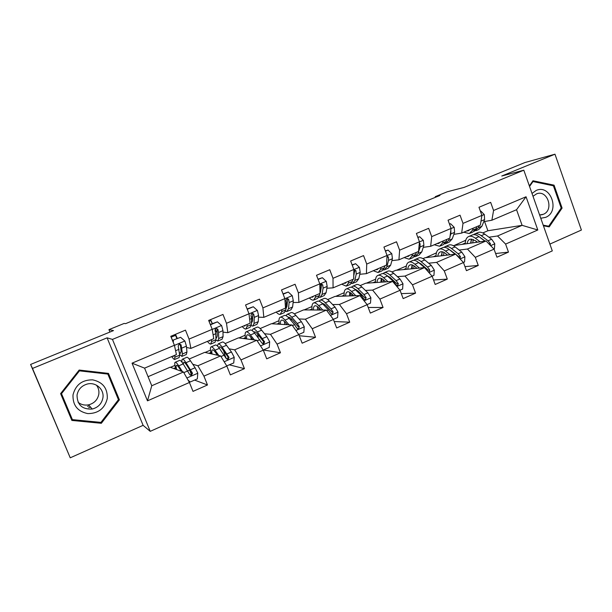 <?xml version="1.0" encoding="UTF-8"?>
<svg xmlns="http://www.w3.org/2000/svg" width="612" height="612" viewBox="0 0 612 612"><rect width="100%" height="100%" fill="white"/><g stroke="black" fill="none" stroke-linecap="round" stroke-linejoin="round"><path stroke-width="0.92" d="M549.882 244.089L581.4 230.043L554.977 154.193L524.92 162.547L464.08 187.402L447.234 191.785L435.254 196.666L435.484 197.286M150.231 431.345L552.292 250.905L523.811 170.197L112.455 339.4L150.231 431.345L143.109 425.332L107.108 337.839L32.497 368.432L70.235 457.807L143.109 425.332M70.235 457.807L30.6 364.446L113.495 330.595L108.936 329.631L109.93 332.048M32.497 368.432L30.6 364.446M482.799 232.942L487.902 230.755L522.105 225.338L516.551 209.717L491.887 220.221L493.57 210.482L490.663 202.373L478.974 207.269L481.904 215.409L463.009 223.388L460.04 215.195L448.061 220.205L451.059 228.437L431.705 236.615L428.66 228.33L416.389 233.47L419.457 241.786L399.621 250.163L396.507 241.794L383.931 247.057L387.067 255.464L366.726 264.055L363.543 255.594L350.645 260.995L353.858 269.487L333.005 278.299L329.746 269.739L316.511 275.285L319.801 283.876L298.404 292.911L295.068 284.259L281.497 289.943L284.863 298.625L262.908 307.897L259.496 299.153L245.557 304.983L249.007 313.772L226.478 323.289L222.975 314.446L208.669 320.428L212.203 329.317L189.062 339.086L185.474 330.143L170.779 336.294L174.405 345.275L132.047 363.168L147.477 400.845L151.761 385.744L183.47 372.004L170.105 367.215L148.058 376.686M493.57 210.482L526.052 196.766L537.803 229.99L505.604 244.081L508.48 252.113L495.621 253.521M147.477 400.845L189.422 382.485L193.01 391.374L207.483 384.979L203.934 376.135L226.853 366.106L230.349 374.888L244.448 368.661L240.983 359.917L263.298 350.148L266.71 358.839L280.449 352.772L277.068 344.12L298.809 334.603L302.144 343.194L315.524 337.288L312.227 328.736L333.418 319.456L336.669 327.955L349.72 322.195L346.499 313.734L367.154 304.684L370.337 313.092L383.058 307.476L379.907 299.107L400.057 290.287L403.163 298.602L415.571 293.125L412.496 284.84L432.156 276.234L435.186 284.465L447.296 279.118L444.289 270.925L463.475 262.525L466.436 270.672L478.263 265.455L475.317 257.338L494.045 249.145L496.944 257.208L508.48 252.113M108.936 329.631L124.121 323.45L125.598 323.649L439.974 195.458L435.254 196.666M481.904 215.409L480.344 225.14L461.647 233.103L453.867 234.365M453.217 245.649L486.043 240.96L467.423 249.023L459.153 250.063M425.853 257.637L436.41 252.863M451.166 251.073L451.656 251.004M461.647 233.103L463.009 223.388M494.045 249.145L486.043 240.96M475.317 257.338L467.423 249.023M451.059 228.437L449.82 238.137L430.672 246.292L423.252 247.355M422.938 258.647L425.088 257.728L455.649 254.125L436.578 262.38L428.652 263.206M420.406 264.063L421.14 263.986M430.672 246.292L431.705 236.615M463.475 262.525L455.649 254.125M444.289 270.925L436.578 262.38M419.457 241.786L418.554 251.456L398.932 259.809L391.902 260.658M391.932 271.965L395.742 270.328L424.521 267.605L404.983 276.066L397.418 276.655M388.88 277.328L389.882 277.244M398.932 259.809L399.621 250.163M432.156 276.234L424.521 267.605M412.496 284.84L404.983 276.066M387.067 255.464L386.524 265.095L366.412 273.663L359.78 274.275M360.185 285.597L365.716 283.218L392.621 281.421L372.601 290.088L365.41 290.432M356.559 290.845L357.836 290.784M366.412 273.663L366.726 264.055M400.057 290.287L392.621 281.421M379.907 299.107L372.601 290.088M353.858 269.487L353.69 279.08L333.073 287.862L326.862 288.229M321.093 288.573L320.558 288.604M327.657 299.566L335.001 296.407L359.933 295.581L339.408 304.47L332.614 304.531M323.832 304.608L324.964 304.6M333.073 287.862L333.005 278.299M367.154 304.684L359.933 295.581M346.499 313.734L339.408 304.47M319.801 283.876L320.03 293.416L298.885 302.42L293.11 302.519M287.357 302.619L286.462 302.634M294.326 313.88L303.567 309.909L326.418 310.093L305.373 319.212L298.985 318.959M298.885 302.42L298.404 292.911M333.418 319.456L326.418 310.093M312.227 328.736L305.373 319.212M284.863 298.625L285.506 308.119L263.818 317.353L258.501 317.154M252.741 316.932L251.41 316.886M260.154 328.552L271.391 323.725L292.046 324.98L270.458 334.328L264.499 333.731M263.818 317.353L262.908 307.897M298.809 334.603L292.046 324.98M277.068 344.12L270.458 334.328M249.007 313.772L250.094 323.205L227.84 332.683L222.99 332.14M217.176 331.482L216.212 331.375M225.117 343.592L238.435 337.878L256.795 340.249L234.641 349.842L229.102 348.832M227.84 332.683L226.478 323.289M263.298 350.148L256.795 340.249M240.983 359.917L234.641 349.842M212.203 329.317L213.749 338.681L190.898 348.412L186.53 347.455M189.177 359.03L204.683 352.367L220.611 355.924L197.875 365.769L192.749 364.232M190.898 348.412L189.062 339.086M226.853 366.106L220.611 355.924M203.934 376.135L197.875 365.769M174.405 345.275L176.432 354.577L144.577 368.141L132.047 363.168M189.422 382.485L183.47 372.004M107.108 337.839L112.455 339.4M554.977 154.193L501.756 176.019L523.811 170.197M144.577 368.141L151.761 385.744M491.887 220.221L483.763 221.666M487.902 230.755L484.574 221.521M454.601 245.29L465.755 240.264M464.661 240.738L465.663 240.593M488.942 237.219L497.541 235.98L522.105 225.338L537.803 229.99M170.442 367.338L174.948 365.402M182.078 362.335L182.078 362.335C181.764 360.284 181.917 359.221 182.544 359.137C183.263 359.122 184.411 360.307 186.002 362.709L190.454 360.789C188.856 358.403 187.685 357.224 186.951 357.255L186.652 357.377M205.081 352.458L210.482 350.14M238.894 337.931L245.137 335.254M271.904 323.756L278.942 320.734M304.141 309.909L311.936 306.566M335.628 296.392L344.151 292.727M366.397 283.172L375.6 279.217M396.461 270.259L406.322 266.021M516.551 209.717L526.052 196.766M505.604 244.081L497.541 235.98M177.273 338.337L175.476 334.328M175.147 334.58L175.675 334.359M191.25 374.406L191.724 374.2L190.294 370.658M207.483 384.979L194.608 380.09M173.709 368.508L175.46 367.751M208.983 353.323L210.872 352.512M226.371 358.785L224.528 354.141M244.448 368.661L229.423 364.851M212.372 323.587L210.574 319.632M243.392 338.512L245.412 337.648M280.449 352.772L263.389 349.98M276.968 324.062L279.11 323.144M315.524 337.288L299.245 335.736M309.741 309.955L312.005 308.983M349.72 322.195L334.213 321.537M341.741 296.185L344.112 295.168M349.62 292.796L350.171 292.559M383.058 307.476L368.21 307.476M372.999 282.736L375.47 281.665M381.039 279.271L381.613 279.026M415.571 293.125L401.304 293.622M403.53 269.594L406.1 268.484M447.296 279.118L433.541 279.998M433.365 256.749L436.035 255.602M478.263 265.455L464.967 266.633M465.61 240.814L464.73 240.937M462.534 244.196L465.288 243.01M471.018 240.547L471.018 243.025M101.34 423.29L119.394 399.835L108.477 373.404L79.162 370.053L60.603 393.623L71.864 420.429L101.34 423.29L100.559 422.372M543.425 225.782L549.224 226.891L562.084 208.088L554.067 185.168L532.983 180.77L529.372 185.941M71.329 419.159L72.162 419.235M119.394 399.835L118.085 398.794L107.551 373.297M552.276 185.566L554.067 185.168M560.99 208.287L562.084 208.088M173.839 355.679L173.372 356.444L172.729 356.153M174.956 355.205L174.65 359.489C174.03 359.489 173.058 358.517 171.75 356.574M180.609 337.304L172.814 340.211L180.609 337.304L184.923 341.098L186.415 346.163L186.943 352.061L186.308 354.509L182.185 356.268M176.922 338.482L175.101 334.481M180.555 345.895L179.477 343.875M173.418 340.326L173.25 342.406M172.737 341.136L172.814 340.211M179.576 354.44L181.886 356.398L182.483 353.966L181.053 344.801L179.247 343.929L178.184 346.017L179.653 355.167L179.094 357.592L174.925 359.374M175.506 335.353L171.146 337.181L172.768 340.769M181.053 344.801L180.356 344.655L181.106 351.311L180.617 353.353L179.377 352.55M188.106 380.167L190.225 382.003L197.339 378.897L197.791 373.106L195.098 367.751L190.454 360.789M189.529 369.487L191.411 374.865M182.437 371.637L178.712 365.846C177.143 363.429 176.011 362.228 175.33 362.228C174.428 362.442 174.611 364.79 175.881 369.288M181.29 371.224L179.408 368.294C178.1 366.274 177.159 365.265 176.585 365.265C175.95 365.372 175.958 366.802 176.623 369.549M190.225 382.003L188.45 380.779M183.317 364.125L183.799 362.166C184.396 362.159 185.36 363.153 186.683 365.157L191.77 372.999L190.791 375.171L191.464 375.408L192.512 373.251L186.002 362.709M179.469 360.453L179.76 360.33C180.464 360.323 181.603 361.516 183.187 363.918L189.659 374.49L191.464 375.408M107.276 398.511C107.658 388.291 102.793 382.072 92.664 379.853C82.169 379.769 75.613 384.78 73.004 394.893C72.644 405.243 77.579 411.486 87.807 413.605C98.28 413.551 104.774 408.518 107.276 398.511M102.908 397.854C104.445 389.27 95.51 381.544 86.927 384.137C81.419 385.889 78.122 389.546 77.028 395.115C77.181 404.922 82.245 409.558 92.228 409.038C98.172 407.47 101.73 403.736 102.908 397.854M78.129 402.321C81.174 404.708 84.655 405.549 88.564 404.838C94.263 403.346 97.683 399.781 98.815 394.136C99.243 390.8 98.455 387.809 96.451 385.155M72.4 419.625L61.506 393.677L79.468 370.849L107.857 374.085L118.437 399.69L100.942 422.402L72.4 419.625L61.024 393.095M79.04 370.206L106.733 373.366L107.857 374.085M61.07 393.034L61.506 393.677M78.902 370.382L79.468 370.849M89.436 405.84L87.485 406.345M540.771 218.247L545.606 217.367C560.485 211.66 550.685 183.646 536.135 190.477L532.012 193.438M539.608 214.965L543.318 214.307C554.281 210.153 547.595 189.445 536.663 193.797L533.014 196.268M529.556 186.469L532.991 181.55L553.409 185.803L561.181 208.003L548.719 226.218L543.204 225.162M547.021 226.471L548.719 226.218M532.325 181.71L532.991 181.55M210.1 340.234L209.449 341.068L208.692 340.838M211.515 339.637L211.584 341.55L210.704 344.082C209.947 344.143 208.86 343.24 207.445 341.366M210.413 324.819L217.428 321.828L221.636 325.592L222.967 330.648L223.066 336.654L222.072 339.224L218.132 340.907M212.242 323.641L210.406 319.701M217.214 332.928L215.064 329.386M217.428 321.828L210.276 324.467M215.96 340.127L217.765 341.06L218.713 338.505L218.56 332.515L217.849 329.233L216.09 328.353L215.057 330.419L215.776 333.701L215.96 339.683L215.034 342.23L211.063 343.929M217.849 329.233L217.023 329.149L217.298 335.912L216.51 338.061L215.906 337.931M245.45 325.179L244.624 326.081L243.76 325.898M247.141 324.459L247.087 326.403L245.863 329.057C244.968 329.18 243.767 328.338 242.253 326.54M247.248 309.282L253.299 306.742L257.407 310.483L258.585 315.532L258.272 321.629L256.948 324.322L253.184 325.928M252.641 319.334L251.563 317.965M253.299 306.742L247.126 308.976M251.234 325.661L252.748 326.112L254.034 323.442L254.294 317.353L253.712 314.055L251.991 313.183L250.981 315.211L251.578 318.5L251.348 324.589L250.086 327.252L246.284 328.873M253.712 314.055L252.748 314.033L252.58 320.902L251.402 323.159M226.723 365.892L233.761 362.954L234.197 357.24L231.435 351.999L226.494 345.29C224.78 342.988 223.479 341.886 222.592 341.978L222.225 342.139M223.579 350.76L225.484 357.048M218.836 355.526L215.042 350.209C213.366 347.884 212.104 346.759 211.262 346.836C210.153 347.126 210.123 349.452 211.171 353.812M217.474 355.22L215.653 352.665C214.254 350.722 213.198 349.773 212.502 349.834C211.729 349.995 211.584 351.395 212.066 354.011M215.225 345.137L215.577 344.984C216.441 344.9 217.711 346.017 219.402 348.335L226.256 358.578L228.047 359.481L229.033 357.37L222.148 347.157C220.45 344.847 219.165 343.73 218.3 343.822L217.375 345.933M218.867 347.616L219.524 346.813C220.251 346.744 221.322 347.677 222.745 349.605L228.161 357.178L227.259 359.298L228.047 359.481M216.801 354.279L217.023 355.121M263.237 350.049L269.249 347.425L269.67 341.787L266.855 336.654L261.622 330.174C259.809 327.955 258.386 326.93 257.354 327.091L256.91 327.275M257.568 334.045L258.249 337.602M254.355 339.935L250.461 334.978C248.679 332.737 247.294 331.681 246.307 331.819C244.999 332.201 244.777 334.527 245.634 338.803M252.787 339.729L250.981 337.426C249.497 335.552 248.342 334.672 247.516 334.787C246.621 335.009 246.338 336.393 246.674 338.941M250.086 330.197L250.515 330.021C251.517 329.868 252.917 330.916 254.714 333.15L261.921 343.064L263.695 343.959L264.621 341.886L257.392 331.995C255.587 329.769 254.179 328.728 253.161 328.881L252.022 330.48M253.858 332.14L254.37 331.842C255.219 331.719 256.397 332.584 257.897 334.45L263.627 341.756L262.793 343.829L263.695 343.959M250.843 337.258L251.272 339.538M279.921 310.498L278.927 311.462L277.955 311.332M281.88 309.664L281.696 311.638L280.151 314.4C279.133 314.583 277.817 313.803 276.219 312.074M283.142 294.196L288.275 292.039L292.276 295.749L293.309 300.79L292.605 306.987L290.96 309.779L287.365 311.317M287.051 305.61L286.355 304.921M288.275 292.039L283.027 293.882M285.536 311.34L286.86 311.531L288.474 308.746L289.124 302.565L288.657 299.268L286.99 298.396L286.003 300.393L286.477 303.69L285.85 309.863L284.266 312.64L280.64 314.193M288.657 299.268L287.586 299.299L286.982 306.268L286.064 308.425M313.543 296.177L312.395 297.202L311.324 297.126M315.761 295.236L315.455 297.241L313.596 300.11C312.464 300.339 311.049 299.628 309.358 297.96M318.125 279.485L322.371 277.703L326.28 281.39L327.168 286.416L326.097 292.697L324.146 295.596L320.719 297.065M320.543 291.97L320.122 291.656M322.371 277.703L318.003 279.179M319.831 293.5L319.51 295.504L317.62 298.388L314.155 299.872M318.959 297.256L320.153 297.31L322.065 294.418L323.09 288.153L322.738 284.848L321.116 283.968L320.145 285.942L320.504 289.247L320.007 292.398M322.738 284.848L321.545 284.932L320.543 291.985L319.762 293.913M346.354 282.209L345.053 283.287L343.89 283.249M348.809 281.16L348.389 283.188L346.239 286.156L341.71 284.182M352.214 265.149L355.626 263.718L359.443 267.375L360.2 272.401L358.777 278.758L356.536 281.757L353.262 283.157M355.626 263.718L352.107 264.851M352.78 279.47L352.344 281.497L350.163 284.481L346.859 285.896M351.556 283.463L352.634 283.425L354.838 280.434L356.222 274.092L355.977 270.779L354.394 269.907L353.843 270.259M355.977 270.779L354.677 270.917L353.744 275.913M353.782 273.947L353.767 274.719M298.748 334.512L303.843 332.278L304.248 326.716L301.387 321.683L295.879 315.432C293.967 313.298 292.429 312.342 291.258 312.564L290.754 312.778M291.067 318.515L291.213 320.734M289.002 324.796L284.993 320.122C283.111 317.957 281.604 316.978 280.48 317.177C278.995 317.636 278.59 319.977 279.271 324.207M287.242 324.689L285.437 322.578C283.869 320.764 282.614 319.946 281.673 320.114C280.656 320.382 280.25 321.774 280.449 324.276M284.09 315.631L284.588 315.417C285.728 315.211 287.25 316.182 289.139 318.332L294.594 324.628L296.682 327.948L298.434 328.828L299.322 326.8L297.225 323.488L291.748 317.207C289.851 315.065 288.328 314.094 287.173 314.308L285.903 315.624M286.309 323.595L286.569 324.651M288.168 317.299L288.359 317.238C289.323 317.062 290.593 317.873 292.176 319.663L298.205 326.724L299.322 326.8M284.465 321.537L284.779 324.536M333.349 319.365L337.579 317.513L337.977 312.028L335.062 307.094L329.294 301.058C327.29 299 325.638 298.105 324.337 298.388L323.771 298.633M323.916 303.736L323.825 305.059M322.807 310.062L318.676 305.625C316.702 303.544 315.081 302.634 313.826 302.894C312.158 303.422 311.592 305.786 312.112 309.978M320.864 310.047L319.043 308.081C317.391 306.337 316.044 305.572 314.996 305.793C313.864 306.115 313.344 307.515 313.428 309.986M317.276 301.41L317.827 301.173C319.104 300.905 320.734 301.808 322.723 303.889L328.437 309.963L330.579 313.199L332.316 314.078L333.15 312.082L331.008 308.846L325.27 302.787C323.274 300.722 321.637 299.819 320.351 300.094L319.013 301.226M318.607 307.637L319.059 310.032M320.206 310.047L320.068 309.19M321.767 302.948L325.622 305.243L331.926 312.066L333.15 312.082M317.444 306.627L317.544 310.024M367.085 304.6L370.49 303.108L370.872 297.692L367.919 292.85L361.899 287.028C359.81 285.039 358.058 284.213 356.635 284.549L356.008 284.817M356.054 289.491L355.901 290.203M355.802 295.718L351.54 291.488C349.475 289.476 347.754 288.635 346.369 288.948C344.541 289.553 343.814 291.939 344.189 296.101M353.682 295.787L351.831 293.944C350.11 292.261 348.672 291.549 347.517 291.817C346.285 292.192 345.65 293.599 345.619 296.055M349.659 287.541L350.278 287.273C351.678 286.952 353.415 287.785 355.488 289.79L361.455 295.657L363.643 298.824L365.364 299.681L366.152 297.73L363.956 294.571L357.974 288.719C355.893 286.722 354.149 285.888 352.742 286.217L351.349 287.235M350.416 292.727L350.829 295.879M352.099 295.841L351.938 294.058M354.654 289.032L358.25 291.174L364.821 297.769L366.152 297.73M349.727 292.284L349.559 295.925M399.988 290.195L402.604 289.055L402.971 283.708L399.973 278.957L393.73 273.334C391.558 271.422 389.699 270.657 388.161 271.047L387.48 271.338M387.993 281.727L383.609 277.687C381.467 275.752 379.639 274.964 378.132 275.339C376.151 276.012 375.278 278.422 375.516 282.568M385.713 281.88L383.831 280.143C382.041 278.521 380.519 277.863 379.264 278.177C377.933 278.59 377.199 280.021 377.068 282.461M381.284 273.992L381.957 273.702C383.472 273.327 385.308 274.1 387.465 276.035L393.661 281.696L395.903 284.787L397.601 285.643L398.358 283.723L396.109 280.633L389.89 274.987C387.733 273.059 385.889 272.286 384.359 272.669L382.936 273.61M381.613 278.552L381.896 282.14M383.28 282.048L383.234 279.63M386.853 275.499L390.104 277.443L396.928 283.807L398.358 283.723M381.291 278.406L380.848 282.209M432.08 276.15L433.946 275.339L434.306 270.053L431.269 265.394L424.804 259.97C422.548 258.119 420.597 257.415 418.945 257.851L418.21 258.172M419.427 268.087L414.921 264.223C412.695 262.349 410.774 261.622 409.16 262.051C407.018 262.785 406.008 265.218 406.116 269.349M416.986 268.316L415.074 266.671C413.222 265.103 411.624 264.499 410.269 264.851C408.839 265.31 408.013 266.755 407.783 269.188M428.346 271.927L429.066 271.942L429.785 270.053L427.497 267.031L421.056 261.584C418.815 259.718 416.879 259.006 415.234 259.442L413.788 260.322M411.425 268.844L412.151 264.927L412.274 268.767M413.773 268.622L413.903 265.784M418.371 262.341L421.201 264.032L428.255 270.19L429.785 270.053M412.159 260.758L412.886 260.452C414.515 260.016 416.451 260.735 418.684 262.602L425.103 268.064L427.023 270.435M463.399 262.449L464.546 261.944L464.891 256.726L461.815 252.159L455.144 246.911C452.826 245.129 450.784 244.479 449.024 244.968L448.236 245.305M450.118 254.776L445.498 251.065C443.195 249.26 441.183 248.587 439.462 249.061C437.182 249.864 436.035 252.328 436.019 256.436M447.533 255.082L445.59 253.513C443.677 252.006 441.994 251.44 440.556 251.838C439.034 252.343 438.116 253.804 437.794 256.229M459.78 258.562L460.469 256.711L458.136 253.75L451.488 248.487C449.177 246.69 447.142 246.039 445.398 246.521L443.937 247.355M441.933 252.557L441.971 255.732M443.578 255.548L443.929 252.404M449.239 249.535L455.58 254.133M442.331 247.837L443.103 247.5C444.84 247.026 446.867 247.684 449.17 249.482L455.083 254.187M442.315 251.8L441.313 255.816M455.879 254.363L458.855 256.887L460.469 256.711M378.377 268.569L376.938 269.701L375.684 269.708M381.062 267.421L380.534 269.471L378.109 272.539L373.297 270.726M385.461 251.172L388.069 250.078L391.795 253.712L392.43 258.723L390.67 265.149L388.161 268.24L385.032 269.578M388.069 250.078L385.353 250.874M384.94 265.769L384.397 267.827L381.934 270.902L378.782 272.248M383.364 269.969L384.351 269.869L386.83 266.786L388.543 260.368L388.406 257.055L387.029 256.137M388.406 257.055L387.006 257.239L386.914 258.142M409.642 255.25L408.066 256.436L406.728 256.489M412.542 254.011L411.914 256.091L409.221 259.243L404.149 257.591M417.889 237.54L419.733 236.76L423.374 240.371L423.887 245.366L421.813 251.861L419.036 255.043L416.053 256.321M419.733 236.76L417.782 237.242M416.328 252.404L415.686 254.477L412.962 257.644L409.948 258.93M414.416 256.765L415.318 256.635L418.057 253.467L420.1 246.973L420.054 243.668L419.358 242.811M440.173 242.245L438.475 243.477L437.052 243.576M443.287 240.921L442.553 243.018L439.615 246.253L434.283 244.754M449.529 224.237L450.646 223.763L454.203 227.343L454.601 232.331L452.222 238.894L449.2 242.153L446.355 243.369M446.982 239.346L446.24 241.442L443.264 244.693L440.395 245.917M444.733 243.859L445.567 243.706L448.558 240.455L449.307 238.351M450.057 236.255L450.899 233.899L450.83 230.234M450.646 223.763L449.438 223.992M470.001 229.538L468.18 230.823L466.688 230.953M473.313 228.131L472.487 230.25L469.305 233.562L463.743 232.208M480.405 211.255L480.833 211.071L484.314 214.628L484.597 219.601L481.927 226.218L478.676 229.561L475.96 230.716M476.916 226.593L476.082 228.712L472.869 232.04L470.131 233.21M474.354 231.237L478.347 227.748L479.196 225.629M484.597 219.601L480.986 221.131L481.277 219.31M480.833 211.071L480.374 211.163M493.968 249.069L494.427 248.862L494.764 243.714L491.658 239.223L484.788 234.159C482.401 232.438 480.275 231.841 478.416 232.376L477.582 232.736M476.228 241.289L476.235 242.306M480.099 241.778L475.363 238.213C472.992 236.469 470.896 235.857 469.067 236.377C466.658 237.242 465.38 239.72 465.25 243.821M477.368 242.153L475.394 240.661L470.146 239.124C468.532 239.667 467.53 241.143 467.124 243.568M490.227 245.236L490.434 243.675L488.062 240.784L481.216 235.697C478.836 233.968 476.717 233.363 474.874 233.891L473.397 234.694M472.724 242.796L473.306 239.43M479.525 237.096L485.171 241.082M471.806 235.207L472.625 234.855C474.468 234.327 476.58 234.932 478.959 236.668L484.911 241.113M471.798 239.009L470.536 243.094M184.816 341.006L174.435 345.39M179.653 355.167L175.17 357.087M186.943 352.061L182.483 353.966M179.033 349.291L175.598 350.752M186.415 346.163L181.894 348.083M186.874 378.002L197.783 373.251M189.728 370.076L183.83 372.632M191.327 374.62L190.164 375.125M178.712 365.846L183.187 363.918M190.6 369.702L195.098 367.751M191.77 372.999L192.512 373.251M88.625 407.691L90.607 407.179L88.625 407.691M221.529 325.5L212.226 329.432M215.96 339.683L211.584 341.55M209.021 321.315L210.819 320.558M223.066 336.654L218.713 338.505M215.776 333.701L213.114 334.833M222.967 330.648L218.56 332.515M257.308 310.383L249.023 313.887M251.348 324.589L247.087 326.403M258.272 321.629L254.034 323.442M251.578 318.5L249.65 319.326M258.585 315.532L254.294 317.353M224.183 361.746L234.182 357.385M222.148 347.157L226.494 345.29M224.772 354.891L220.986 356.528M215.042 350.209L219.402 348.335M227.06 353.897L231.435 351.999M228.161 357.178L229.033 357.37M260.513 345.91L269.655 341.924M257.392 331.995L261.622 330.174M250.461 334.978L254.714 333.15M262.594 338.497L266.855 336.654M257.185 340.846L259.893 339.668M263.627 341.756L264.621 341.886M292.176 295.657L284.871 298.74M285.85 309.863L281.696 311.638M292.605 306.987L288.474 308.746M286.477 303.69L285.246 304.218M293.309 300.79L289.124 302.565M326.181 281.298L319.801 283.991M319.51 295.504L315.455 297.241M326.097 292.697L322.065 294.418M320.504 289.247L319.938 289.491M327.168 286.416L323.09 288.153M359.343 267.283L353.858 269.609M352.344 281.497L348.389 283.188M358.777 278.758L354.838 280.434M360.2 272.401L356.222 274.092M295.917 330.488L304.24 326.862M291.748 317.207L295.879 315.432M284.993 320.122L289.139 318.332M297.225 323.488L301.387 321.683M292.452 325.553L294.594 324.628M330.426 315.448L337.969 312.166M325.27 302.787L329.294 301.058M318.676 305.625L322.723 303.889M331.008 308.846L335.062 307.094M326.839 310.659L328.437 309.963M364.063 300.79L370.864 297.83M357.974 288.719L361.899 287.028M351.54 291.488L355.488 289.79M363.956 294.571L367.919 292.85M360.369 296.124L361.455 295.657M396.874 286.493L402.964 283.838M389.89 274.987L393.73 273.334M383.609 277.687L387.465 276.035M396.109 280.633L399.973 278.957M393.065 281.948L393.661 281.696M428.89 272.547L434.298 270.19M421.056 261.584L424.804 259.97M414.921 264.223L418.684 262.602M427.497 267.031L431.269 265.394M460.125 258.93L464.883 256.856M451.488 248.487L455.144 246.911M445.498 251.065L449.17 249.482M458.136 253.75L461.815 252.159M391.703 253.62L387.059 255.579M384.397 267.827L380.534 269.471M390.67 265.149L386.83 266.786M392.43 258.723L388.543 260.368M423.282 240.279L419.442 241.901M415.686 254.477L411.914 256.091M421.813 251.861L418.057 253.467M423.887 245.366L420.1 246.973M419.266 243.783L420.054 243.668M454.119 227.259L451.044 228.551M446.24 241.442L442.553 243.018M452.222 238.894L448.558 240.455M454.601 232.331L450.899 233.899M484.222 214.537L481.881 215.523M476.082 228.712L472.487 230.25M481.927 226.218L478.347 227.748M490.617 245.642L494.756 243.836M481.216 235.697L484.788 234.159M475.363 238.213L478.959 236.668M488.062 240.784L491.658 239.223M488.896 243.874L490.434 243.675M186.951 357.255L182.544 359.137M179.76 360.33L175.33 362.228M88.564 404.838L92.228 409.038M540.319 214.98L542.569 214.59M222.592 341.978L218.3 343.822M215.577 344.984L211.262 346.836M257.354 327.091L253.161 328.881M250.515 330.021L246.307 331.819M278.927 311.462L279.332 311.286M312.395 297.202L312.854 297.004M345.053 283.287L345.566 283.065M291.258 312.564L287.173 314.308M284.588 315.417L280.48 317.177M297.524 328.766L298.434 328.828M324.337 298.388L320.351 300.094M317.827 301.173L313.826 302.894M331.551 314.063L332.316 314.078M356.635 284.549L352.742 286.217M350.278 287.273L346.369 288.948M364.706 299.696L365.364 299.681M388.161 271.047L384.359 272.669M381.957 273.702L378.132 275.339M397.043 285.674L397.601 285.643M418.945 257.851L415.234 259.442M412.886 260.452L409.16 262.051M428.584 271.98L429.066 271.942M449.024 244.968L445.398 246.521M443.103 247.5L439.462 249.061M376.938 269.701L377.497 269.464M408.066 256.436L408.671 256.176M438.475 243.477L439.118 243.201M468.18 230.823L468.868 230.525M478.416 232.376L474.874 233.891M472.625 234.855L469.067 236.377"/></g></svg>
